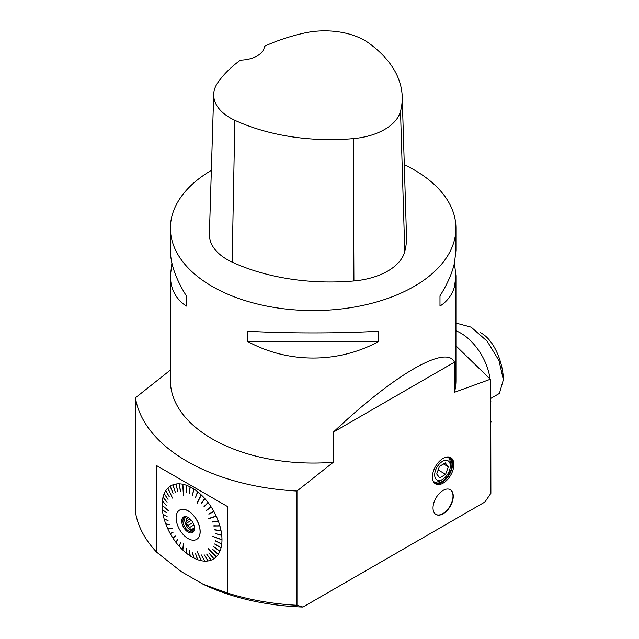 <?xml version="1.0" encoding="UTF-8"?>
<svg xmlns="http://www.w3.org/2000/svg" width="639" height="639" viewBox="0 0 639 639"><rect width="100%" height="100%" fill="white"/><g stroke="black" fill="none" stroke-linecap="round" stroke-linejoin="round"><path stroke-width="0.96" d="M171.907 263.116L170.405 275.736L170.405 380.62A142.761 82.423 0 0 0 333.358 462.221L333.358 432.132C394.702 374.174 446.493 344.277 454.497 362.193L454.497 392.282A142.761 82.423 0 0 0 455.934 380.62L455.934 275.736L454.433 263.116M404.295 164.694A142.761 82.423 180 0 1 455.934 228.147L455.934 250.496L454.497 262.829C452.196 273.117 447.356 284.131 439.983 295.873L439.983 306.073C447.356 301.281 452.196 294.827 454.497 286.711L455.934 275.736M455.934 228.147A142.761 82.423 180 0 1 454.497 239.801A142.761 82.423 180 0 1 358.319 306.337A142.761 82.423 180 0 1 212.22 286.424A142.761 82.423 180 0 1 170.405 228.147A142.761 82.423 180 0 1 211.357 170.365M378.743 341.434L378.743 331.234C338.358 333.47 287.981 333.47 247.597 331.234L247.597 341.434C287.981 363.575 338.358 363.575 378.743 341.434L247.597 341.434M170.405 275.736C170.509 289.036 175.829 299.148 186.356 306.073L186.356 295.873C175.829 279.019 170.509 263.899 170.405 250.496L170.405 228.147M162.913 501.511L162.314 501.088A42.35 24.45 -120 0 0 162.09 505.074L168.273 510.601L162.09 505.297A42.35 24.45 -120 0 0 162.314 509.539L166.499 512.726L162.338 509.77A42.35 24.45 -120 0 0 163.009 514.211L167.091 516.568L163.057 514.451A42.35 24.45 -120 0 0 164.159 519.004L168.057 520.513L164.231 519.251A42.35 24.45 -120 0 0 165.749 523.86L169.383 524.499L165.836 524.108A42.35 24.45 -120 0 0 167.753 528.693L172.546 528.237L167.865 528.932A42.35 24.45 -120 0 0 170.142 533.421L173.025 532.343L170.27 533.661A42.35 24.45 -120 0 0 172.873 537.982L173.385 537.862M164.71 494.33L164.159 493.755A42.35 24.45 -120 0 0 163.057 497.038L167.091 502.23L163.009 497.222A42.35 24.45 -120 0 0 162.338 500.888L166.475 505.593L162.314 501.088M166.268 491.367L165.749 490.736A42.35 24.45 -120 0 0 164.231 493.588L168.057 499.394L164.159 493.755M177.786 491.519L175.909 484.027A42.35 24.45 -120 0 0 173.017 484.785L175.286 492.174L172.873 484.841A42.35 24.45 -120 0 0 170.27 486.159L173.025 493.3L170.142 486.247A42.35 24.45 -120 0 0 167.865 488.108L172.546 498.101L167.753 488.22A42.35 24.45 -120 0 0 165.836 490.6L169.383 496.942L165.749 490.736M179.487 484.602L179.2 483.827A42.35 24.45 -120 0 0 176.068 484.003L177.786 491.535L175.909 484.027M183.609 495.225L182.69 484.226A42.35 24.45 -120 0 0 179.367 483.827L180.502 491.399L179.2 483.827M186.5 486.007L186.332 485.241A42.35 24.45 -120 0 0 182.874 484.266L183.569 495.217M190.174 487.589L190.063 486.83A42.35 24.45 -120 0 0 186.516 485.305L186.189 492.549L186.332 485.241M193.873 489.722L193.817 488.987A42.35 24.45 -120 0 0 192.035 487.9A42.35 24.45 -120 0 0 190.246 486.926L189.248 493.851L190.063 486.83M197.547 492.373L197.555 491.679A42.35 24.45 -120 0 0 194.008 489.115L192.339 495.624L193.817 488.987M197.307 503.125L201.197 494.85A42.35 24.45 -120 0 0 197.739 491.822L195.398 497.829L197.555 491.679M204.568 499.075L204.696 498.452A42.35 24.45 -120 0 0 201.373 495.017L197.187 503.013M207.811 503.013L207.994 502.438A42.35 24.45 -120 0 0 204.871 498.644L201.445 503.58L204.696 498.452M210.798 507.262L211.046 506.743A42.35 24.45 -120 0 0 208.162 502.645L204.145 506.871L207.994 502.438M172.873 537.982L175.286 536.081L173.017 538.206A42.35 24.45 -120 0 0 175.909 542.303L177.626 539.404L176.068 542.511A42.35 24.45 -120 0 0 179.2 546.305L180.502 542.886L179.367 546.497A42.35 24.45 -120 0 0 182.69 549.931L183.433 543.661L182.874 550.099A42.35 24.45 -120 0 0 186.332 553.126L186.372 548.446L186.516 553.27A42.35 24.45 -120 0 0 190.063 555.834L189.44 550.65L190.246 555.962A42.35 24.45 -120 0 0 193.817 558.023L192.339 552.328L194.008 558.119A42.35 24.45 -120 0 0 197.555 559.644L195.582 553.725L197.739 559.708A42.35 24.45 -120 0 0 201.197 560.683L197.251 551.641L201.373 560.722A42.35 24.45 -120 0 0 204.696 561.122L201.269 554.876L204.871 561.122A42.35 24.45 -120 0 0 207.994 560.946L204.145 554.708L208.162 560.922A42.35 24.45 -120 0 0 211.046 560.163L206.637 554.045L211.197 560.107A42.35 24.45 -120 0 0 213.793 558.79L208.873 552.887L213.929 558.702A42.35 24.45 -120 0 0 216.206 556.841L208.258 548.685L216.317 556.729A42.35 24.45 -120 0 0 218.226 554.348L212.483 549.189L218.322 554.213A42.35 24.45 -120 0 0 219.84 551.361L213.785 546.712L219.912 551.193A42.35 24.45 -120 0 0 221.014 547.911L214.688 544.045L221.062 547.727A42.35 24.45 -120 0 0 221.733 544.061L215.279 540.882L221.757 543.861A42.35 24.45 -120 0 0 221.981 539.875L212.42 536.305L221.981 539.651A42.35 24.45 -120 0 0 221.757 535.41L215.279 533.549L221.733 535.178A42.35 24.45 -120 0 0 221.062 530.737L214.736 529.947L221.014 530.498A42.35 24.45 -120 0 0 219.912 525.945L213.785 526.009L219.84 525.697A42.35 24.45 -120 0 0 218.322 521.089L212.483 522.023L218.226 520.841A42.35 24.45 -120 0 0 216.317 516.256L208.146 518.66L216.206 516.016A42.35 24.45 -120 0 0 213.929 511.527L208.881 514.163L213.793 511.288A42.35 24.45 -120 0 0 211.197 506.967L206.637 510.417L211.046 506.743M213.929 511.527L213.362 511.519M215.726 516.168L216.317 516.256M218.322 521.089L217.723 520.929M219.912 525.945L219.305 525.705M221.062 530.737L220.447 530.434M221.757 535.41L221.142 535.027M221.374 539.428L221.981 539.875M221.733 544.061L221.142 543.557M221.014 547.911L220.447 547.351M219.84 551.361L219.297 550.746M218.226 554.348L212.396 549.332M215.726 556.138L216.206 556.841M207.994 560.946L207.675 560.179M204.696 561.122L204.448 560.347M193.817 558.023L193.801 557.312M190.063 555.834L190.126 555.187M186.332 553.126L186.492 552.551M182.946 549.444L182.69 549.931M175.909 542.303L176.34 542.048M167.865 528.932L168.265 528.613M165.836 524.108L169.343 524.403M164.231 519.251L168.017 520.378M163.057 514.451L167.059 516.408M162.338 509.77L166.475 512.542M162.09 505.297L162.689 505.617M227.364 506.447L156.699 465.647L227.364 506.447L227.364 593L203.106 584.238L180.965 571.45L156.699 552.2L156.699 465.647M450.335 465.871A11.063 6.39 120 0 0 442.515 461.35A11.063 6.39 120 0 0 434.688 474.905A11.063 6.39 120 0 0 442.515 479.418A11.063 6.39 120 0 0 449.433 470.608A11.063 6.39 120 0 0 450.335 465.871L450.335 463.243A14.274 8.243 120 0 0 448.155 457.268M446.773 456.997A14.274 8.243 -60 0 1 449.017 457.66A14.274 8.243 -60 0 1 449.017 474.138A14.274 8.243 -60 0 1 434.744 482.381A14.274 8.243 -60 0 1 433.05 480.768M433.969 481.83A14.274 8.243 120 0 0 440.239 480.728L442.515 479.418M333.358 462.221L296.975 491.032A178.457 103.031 0 0 1 135.452 397.785L170.405 370.061M454.497 392.282L490.329 379.27L490.329 400.381L490.888 401.651L490.377 399.559A178.457 103.031 180 0 0 490.329 399.327M455.934 345.851L490.329 379.27M227.364 593A178.457 103.031 0 0 0 296.975 605.261L302.966 607.05L484.897 502.014L490.888 493.308L490.72 401.516M135.452 397.785L135.452 512.015A178.457 103.031 0 0 0 156.699 552.2M302.966 607.05A172.027 99.317 180 0 1 203.106 584.238M296.975 491.032L296.975 605.261M450.072 457.292A15.168 8.754 -60 0 1 449.465 474.402A15.168 8.754 -60 0 1 434.951 483.475M443.146 458.363A15.168 8.754 -60 0 1 450.727 457.612A15.168 8.754 -60 0 1 453.051 469.769A15.168 8.754 -60 0 1 443.146 483.132A15.168 8.754 -60 0 1 435.558 483.883A15.168 8.754 -60 0 1 433.234 471.734A15.168 8.754 -60 0 1 443.146 458.363M443.146 490.393A14.306 8.259 -60 0 1 450.295 489.682A14.306 8.259 -60 0 1 452.492 501.152A14.306 8.259 -60 0 1 443.146 513.756A14.306 8.259 -60 0 1 435.99 514.467A14.306 8.259 -60 0 1 433.793 503.005A14.306 8.259 -60 0 1 443.146 490.393M454.497 362.193L333.358 432.132M448.338 466.766L445.231 462.86L439.408 466.478L436.693 474.002L439.792 477.908L445.615 474.29L448.338 466.766L443.466 463.962M438.146 469.977L445.615 474.29M435.662 514.259L435.75 514.315A14.29 8.251 120 0 0 450.048 506.064A14.29 8.251 120 0 0 450.048 489.554M212.515 536.217L221.374 539.524M208.362 518.836L215.83 516.384M201.197 494.85L197.076 503.061M182.69 484.226L183.433 495.257M167.753 488.22L172.546 498.101M168.273 510.625L162.689 505.641M172.522 528.189L168.353 528.804M183.545 543.765L182.874 549.38M201.197 560.683L197.259 551.641M208.25 548.693L215.718 556.154M221.158 535.147L215.383 533.581M220.479 530.578L214.8 529.723M219.353 525.873L213.841 525.761M217.795 521.12L212.515 521.759M213.49 511.743L208.857 513.876M210.662 507.054L206.493 510.194M207.675 502.837L203.985 506.663M204.44 498.931L201.269 503.388M197.435 492.294L195.398 497.829M193.785 489.658L192.339 495.624M190.095 487.549L189.248 493.851M186.444 485.983L186.189 492.549M179.455 484.602L180.326 491.391M172.873 484.841L175.286 492.174M170.142 486.247L173.025 493.3M163.009 497.222L167.091 502.23M162.913 501.519L166.499 505.401M170.27 533.661L173.025 532.343M173.257 537.671L175.158 535.881M176.228 541.896L177.674 539.468M179.455 545.826L180.406 542.783M186.444 552.511L186.316 548.406M190.095 555.163L189.4 550.626M193.785 557.304L192.507 552.408M197.555 559.644L195.59 553.725M211.046 560.163L206.637 554.045M213.793 558.79L208.881 552.887M219.281 550.778L213.833 546.744M220.431 547.399L214.8 543.901M221.134 543.629L215.383 540.722M179.671 510.042A16.949 9.785 60 0 1 179.703 510.018A16.949 9.785 60 0 1 188.185 510.857A16.949 9.785 60 0 1 199.256 525.793A16.949 9.785 60 0 1 196.66 539.38A16.949 9.785 60 0 1 196.62 539.404M188.106 538.581A16.949 9.785 -120 0 0 196.58 539.42A16.949 9.785 -120 0 0 196.58 519.85A16.949 9.785 -120 0 0 179.631 510.058A16.949 9.785 -120 0 0 177.035 523.645A16.949 9.785 -120 0 0 188.106 538.581M188.106 517.39A9.002 5.2 60 0 1 194.056 530.801A9.002 5.2 60 0 1 183.601 527.343A9.002 5.2 60 0 1 185.837 516.56A9.002 5.2 60 0 1 188.106 517.39M188.441 517.59L186.3 518.828A7.317 4.225 -120 0 0 186.3 520.993L190.023 518.836M194.472 528.701L193.122 529.475A7.317 4.225 -120 0 0 194.408 529.443M192.89 522.654L188.034 525.458A7.317 4.225 -120 0 0 189.655 527.471L193.897 525.026M193.849 530.897A8.387 4.84 60 0 1 186.436 525.705A8.387 4.84 60 0 1 185.645 516.695M186.3 518.828L185.598 516.919L186.484 516.695M188.034 525.458L185.598 523.708L186.3 520.993M193.122 529.475L190.686 530.035L189.655 527.471M194.216 530.346A8.387 4.84 60 0 1 193.058 531.568A8.387 4.84 60 0 1 184.671 526.728A8.387 4.84 60 0 1 184.671 517.039A8.387 4.84 60 0 1 186.308 516.647M194.456 527.862L190.686 530.035M191.404 520.354L185.598 523.708M439.983 306.073L439.983 295.873M402.203 96.585A152.737 88.182 180 0 0 368.727 43.045A56.368 32.549 180 0 0 304.22 33.068A152.737 88.182 180 0 0 264.442 46.312A24.985 14.425 180 0 1 240.488 60.13A152.737 88.182 180 0 0 217.587 82.998A56.368 32.549 180 0 0 213.698 94.308L209.392 234.146A60.673 35.033 180 0 0 232.149 262.118A157.042 90.666 180 0 0 353.918 280.952A60.673 35.033 180 0 0 404.775 251.542A157.042 90.666 180 0 0 406.5 236.422L402.203 96.585A152.737 88.182 180 0 1 400.517 111.298A56.368 32.549 180 0 1 353.271 138.615A152.737 88.182 180 0 1 234.84 120.3A56.368 32.549 180 0 1 213.698 94.308M186.356 295.873L186.356 306.073M480.105 332.336L482.205 333.654C495.073 341.745 503.061 363.655 503.412 379.566L499.41 393.44M455.934 330.778A41.934 24.21 60 0 1 490.025 378.927M490.329 382.186A41.934 24.21 60 0 1 490.329 386.659M455.934 323.054L471.183 327.184L487.142 341.178L498.987 360.604L503.412 379.893M490.904 421.077L490.904 421.077A1.414 0.815 120 0 1 490.888 422.203L490.904 421.077M234.84 120.3L232.149 262.118M353.271 138.615L353.918 280.952M400.517 111.298L404.775 251.542M499.698 393.265L490.329 398.68"/></g></svg>
